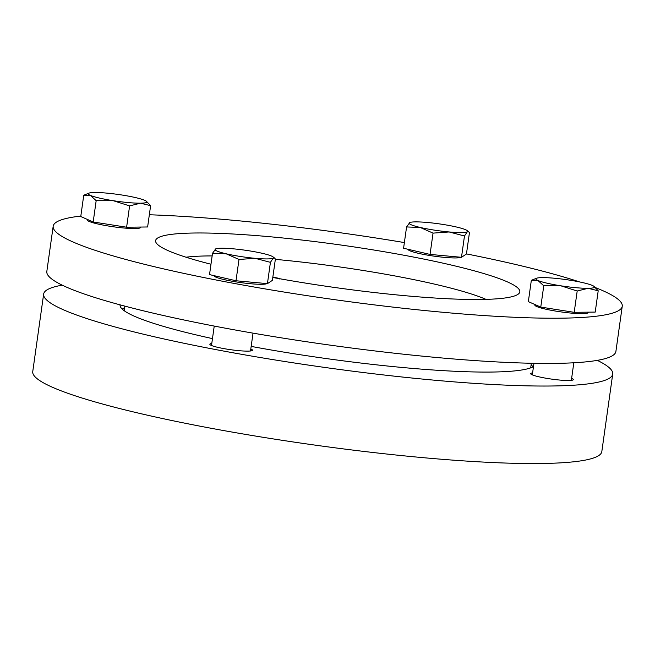 <?xml version="1.0" encoding="UTF-8"?>
<svg xmlns="http://www.w3.org/2000/svg" width="655" height="655" viewBox="0 0 655 655"><rect width="100%" height="100%" fill="white"/><g stroke="black" fill="none" stroke-linecap="round" stroke-linejoin="round"><path stroke-width="0.98" d="M571.627 378.361A21.517 2.514 -172 0 1 573.092 379.884A21.517 2.514 -172 0 1 543.494 377.771A21.517 2.514 -172 0 1 530.771 373.94A21.517 2.514 -172 0 1 532.605 372.883M250.808 348.976A21.517 2.514 -172 0 1 252.273 350.507A21.517 2.514 -172 0 1 222.675 348.386A21.517 2.514 -172 0 1 209.952 344.555A21.517 2.514 -172 0 1 211.786 343.498M62.233 285.162A287.332 33.52 8 0 0 43.648 294.079L32.75 371.59A287.332 33.52 8 0 0 204.09 426.945A287.332 33.52 8 0 0 601.822 451.565L612.72 374.054A287.332 33.52 8 0 0 597.303 360.365M43.648 294.079A287.332 33.52 8 0 0 214.979 349.434A287.332 33.52 8 0 0 612.72 374.054M120.061 304.845A210.165 24.522 8 0 0 212.474 338.61M251.168 346.397A210.165 24.522 8 0 0 533.489 366.595M595.51 287.635A287.332 33.52 -172 0 1 602.379 290.484A287.332 33.52 -172 0 1 622.25 306.229A287.332 33.52 -172 0 1 388.644 306.606A287.332 33.52 -172 0 1 73.049 241.998A287.332 33.52 -172 0 1 53.178 226.253A287.332 33.52 -172 0 1 80.819 216.076M622.25 306.229L615.896 351.448A287.332 33.52 -172 0 1 382.291 351.817A287.332 33.52 -172 0 1 66.695 287.218A287.332 33.52 -172 0 1 46.824 271.465L53.178 226.253M186.045 257.219A164.192 19.159 -172 0 1 212.146 255.925M275.346 259.364A164.192 19.159 -172 0 1 485.994 299.368M210.984 264.235A183.891 21.451 -172 0 1 168.327 250.726A183.891 21.451 -172 0 1 156.52 243.324A183.891 21.451 -172 0 1 294.627 239.222A183.891 21.451 -172 0 1 507.101 281.756A183.891 21.451 -172 0 1 518.203 294.152A183.891 21.451 -172 0 1 272.799 277.483M149.34 214.766A287.332 33.52 -172 0 1 404.372 242.571M466.458 253.903A287.332 33.52 -172 0 1 579.634 281.945M124.63 307.703A208.519 24.325 8 0 0 122.264 309.144M532.99 366.865A208.519 24.325 8 0 0 531.115 364.827M272.848 277.081L279.431 278.44L279.186 279.046M276.516 278.162L273.978 277.704M276.5 278.162L274.027 277.712M214.021 275.649L214.021 275.665A26.929 3.144 8 0 0 250.488 283.721A26.929 3.144 8 0 0 266.953 283.599M235.996 280.766L209.526 274.601L212.515 253.297L226.122 253.78A29.557 3.447 -172 0 1 215.364 249.056A29.557 3.447 -172 0 1 215.757 248.859A29.557 3.447 -172 0 1 233.557 248.851A29.557 3.447 -172 0 1 262.516 253.37A29.557 3.447 -172 0 1 273.07 256.907A29.557 3.447 -172 0 1 273.274 258.103A29.557 3.447 -172 0 1 255.073 258.307A29.557 3.447 -172 0 1 226.122 253.78L238.993 259.462L255.073 258.307L270.425 262.344L273.274 258.103L274.633 258.103L275.387 259.052L272.39 280.356L267.428 283.648L235.996 280.766L238.993 259.462M215.757 248.859L212.515 253.297M267.428 283.648L270.425 262.344M87.328 219.417L87.254 219.941A26.929 3.144 8 0 0 89.113 221.415A26.929 3.144 8 0 0 118.694 227.465A26.929 3.144 8 0 0 140.588 227.432L140.637 227.048M150.617 205.67L147.621 226.974L126.611 227.211L93.182 221.988L80.761 216.527L83.75 195.223L90.324 195.354A29.557 3.447 -172 0 1 88.99 193.127A29.557 3.447 -172 0 1 94.623 192.505A29.557 3.447 -172 0 1 121.846 195.002A29.557 3.447 -172 0 1 144.771 200.34A29.557 3.447 -172 0 1 146.302 201.183A29.557 3.447 -172 0 1 140.473 203.189A29.557 3.447 -172 0 1 113.258 200.7A29.557 3.447 -172 0 1 90.324 195.354L96.17 200.684L113.258 200.7L129.608 205.907L140.473 203.189L150.617 205.67L146.302 201.183M88.99 193.127L83.75 195.223M93.182 221.988L96.17 200.684M126.611 227.211L129.608 205.907M408.073 249.326L408.081 249.301A26.929 3.144 8 0 0 444.54 257.382A26.929 3.144 8 0 0 461.014 257.259M466.442 254.009L461.488 257.3L430.048 254.418L403.578 248.253L406.575 226.949L420.174 227.441A29.557 3.447 -172 0 1 409.416 222.708A29.557 3.447 -172 0 1 409.817 222.512A29.557 3.447 -172 0 1 427.617 222.503A29.557 3.447 -172 0 1 456.568 227.031A29.557 3.447 -172 0 1 467.121 230.568A29.557 3.447 -172 0 1 467.326 231.755A29.557 3.447 -172 0 1 449.125 231.96A29.557 3.447 -172 0 1 420.174 227.441L433.045 233.123L449.125 231.96L464.477 235.996L467.326 231.755L468.685 231.755L469.438 232.705L466.442 254.009M409.817 222.512L406.575 226.949M430.048 254.418L433.045 233.123M461.488 257.3L464.477 235.996M534.914 304.526L534.84 305.05A26.929 3.144 8 0 0 536.707 306.524A26.929 3.144 8 0 0 566.28 312.582A26.929 3.144 8 0 0 588.174 312.55L588.223 312.165M598.203 290.779L595.215 312.083L574.198 312.32L540.768 307.097L528.348 301.636L531.336 280.332L537.919 280.471A29.557 3.447 -172 0 1 536.584 278.236A29.557 3.447 -172 0 1 542.209 277.622A29.557 3.447 -172 0 1 569.432 280.111A29.557 3.447 -172 0 1 592.357 285.457A29.557 3.447 -172 0 1 593.889 286.292A29.557 3.447 -172 0 1 588.067 288.306A29.557 3.447 -172 0 1 560.844 285.809A29.557 3.447 -172 0 1 537.919 280.471L543.765 285.793L560.844 285.809L577.194 291.017L588.067 288.306L598.203 290.779L593.889 286.292M536.584 278.236L531.336 280.332M540.768 307.097L543.765 285.793M574.198 312.32L577.194 291.017M124.851 306.131L124.204 310.724M531.336 363.255L530.689 367.856M211.499 345.496L214.234 326.075M250.521 350.982L253.035 333.141M273.07 256.907L274.633 258.103M467.121 230.568L468.685 231.755M571.348 380.367L573.813 362.78M532.327 374.881L533.948 363.304"/></g></svg>

